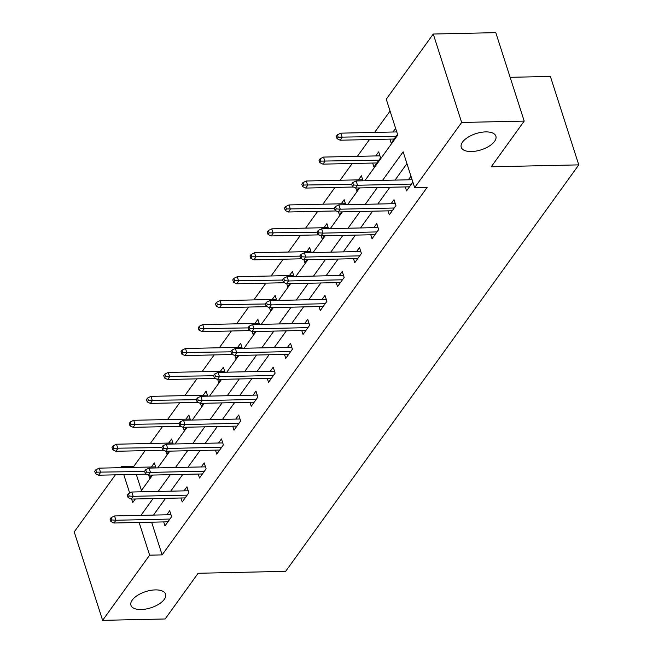 <?xml version="1.0" encoding="UTF-8"?>
<svg xmlns="http://www.w3.org/2000/svg" width="653" height="653" viewBox="0 0 653 653"><rect width="100%" height="100%" fill="white"/><g stroke="black" fill="none" stroke-linecap="round" stroke-linejoin="round"><path stroke-width="0.98" d="M471.474 151.537A18.178 8.505 -17.8 0 1 461.238 147.276A18.178 8.505 -17.8 0 1 467.932 137.293A18.178 8.505 -17.8 0 1 485.628 131.898A18.178 8.505 -17.8 0 1 495.864 136.159A18.178 8.505 -17.8 0 1 489.17 146.141A18.178 8.505 -17.8 0 1 471.474 151.537M141.179 609.535A18.178 8.505 -17.8 0 1 130.951 605.282A18.178 8.505 -17.8 0 1 137.644 595.299A18.178 8.505 -17.8 0 1 155.341 589.904A18.178 8.505 -17.8 0 1 165.568 594.165A18.178 8.505 -17.8 0 1 158.875 604.139A18.178 8.505 -17.8 0 1 141.179 609.535M510.14 77.315L550.381 76.434L578.778 164.874L285.655 571.342L198.112 573.269L165.144 618.971L102.619 620.35L74.222 531.909L115.377 474.837M120.544 467.67L121.229 466.724L121.531 467.654M145.146 450.635L133.734 466.446L121.229 466.724M390.053 111.026L374.634 132.404M369.467 139.571L357.379 156.336M352.212 163.495L340.123 180.261M334.956 187.427L322.868 204.193M317.701 211.352L305.612 228.117M300.445 235.284L288.357 252.05M283.19 259.208L271.093 275.974M265.934 283.141L253.837 299.898M248.679 307.065L236.582 323.831M231.423 330.998L219.326 347.755M214.168 354.922L202.071 371.688M196.912 378.846L184.815 395.612M179.657 402.779L167.56 419.544M162.401 426.703L150.304 443.469M364.815 180.767L397.767 135.065L386.258 99.215L433.265 34.029L461.663 122.462L414.655 187.656L403.146 151.798L382.536 180.375M461.663 122.462L524.196 121.091L495.798 32.65L433.265 34.029M133.734 466.446L134.036 467.377M136.281 474.38L141.456 490.493M148.68 475.147L149.627 478.094L151.798 475.082M155.961 467.94L154.345 462.92L151.406 466.993M165.935 451.223L166.882 454.17L169.054 451.15M173.216 444.016L171.6 438.987L168.662 443.069M183.191 427.291L184.138 430.237L186.309 427.225M190.472 420.083L188.856 415.063L185.917 419.136M200.447 403.366L201.393 406.313L203.565 403.301M207.727 396.159L206.111 391.131L203.173 395.212M217.702 379.442L218.649 382.38L220.82 379.369M224.983 372.226L223.367 367.206L220.428 371.279M234.958 355.51L235.904 358.456L238.076 355.444M242.239 348.302L240.622 343.274L237.684 347.355M252.213 331.585L253.16 334.524L255.331 331.512M259.494 324.37L257.878 319.35L254.939 323.423M269.469 307.653L270.415 310.599L272.587 307.587M276.75 300.445L275.133 295.417L272.195 299.498M286.724 283.729L287.671 286.675L289.842 283.655M294.005 276.513L292.389 271.493L289.45 275.574M303.98 259.796L304.927 262.743L307.098 259.731M311.261 252.589L309.644 247.569L306.706 251.642M321.235 235.872L322.182 238.818L324.353 235.798M328.516 228.664L326.9 223.636L323.961 227.717M338.491 211.939L339.438 214.886L341.609 211.874M345.772 204.732L344.155 199.712L341.217 203.785M355.746 188.015L356.693 190.962L358.864 187.95M363.027 180.808L361.411 175.779L358.473 179.861M372.667 163.046L373.949 167.029L380.585 157.83L378.667 151.855L375.728 155.928M389.923 139.122L391.204 143.105L397.53 134.33M395.612 128.355L392.984 132.004M151.635 522.18L162.132 554.887L427.16 187.378L414.655 187.656M406.933 163.609L395.041 180.097M389.874 187.264L377.785 204.03M372.618 211.188L360.529 227.954M355.363 235.121L343.274 251.887M338.107 259.045L326.018 275.811M320.852 282.978L308.763 299.743M303.596 306.902L291.507 323.668M286.341 330.834L274.252 347.592M269.085 354.759L256.996 371.524M251.829 378.691L239.741 395.449M234.574 402.615L222.485 419.381M217.318 426.54L205.23 443.305M200.063 450.472L187.974 467.238M182.807 474.396L170.719 491.162M165.552 498.329L153.463 515.095M163.699 521.918L164.972 525.902L171.608 516.694L169.69 510.719L166.752 514.801M180.954 497.986L182.228 501.969L188.864 492.77L186.946 486.795L184.007 490.868M198.21 474.062L199.483 478.045L206.119 468.838L204.201 462.863L201.263 466.944M215.466 450.129L216.739 454.113L223.375 444.913L221.457 438.938L218.518 443.012M232.721 426.205L233.994 430.188L240.631 420.989L238.712 415.006L235.774 419.087M249.977 402.272L251.25 406.264L257.886 397.057L255.968 391.082L253.029 395.163M267.232 378.348L268.505 382.332L275.142 373.132L273.223 367.157L270.285 371.231M284.488 354.424L285.761 358.407L292.397 349.2L290.479 343.225L287.54 347.306M301.743 330.491L303.016 334.475L309.653 325.276L307.734 319.301L304.796 323.374M318.999 306.567L320.272 310.55L326.908 301.343L324.99 295.368L322.051 299.449M336.254 282.635L337.528 286.618L344.164 277.419L342.245 271.444L339.307 275.517M353.51 258.71L354.783 262.694L361.419 253.486L359.501 247.511L356.562 251.593M370.765 234.778L372.039 238.761L378.675 229.562L376.757 223.587L373.818 227.66M388.021 210.854L389.294 214.837L395.93 205.638L394.012 199.655L391.074 203.736M405.276 186.921L406.55 190.913L412.884 182.13M410.966 176.155L408.329 179.812M524.196 121.091L491.236 166.801L578.778 164.874M162.132 554.887L149.627 555.164L102.619 620.35M139.122 522.457L149.627 555.164M377.369 187.542L365.28 204.307M360.113 211.466L348.025 228.232M342.858 235.398L330.769 252.156M325.602 259.323L313.513 276.088M308.347 283.247L296.258 300.013M291.091 307.179L279.002 323.945M273.836 331.104L261.747 347.869M256.58 355.036L244.491 371.802M239.325 378.96L227.236 395.726M222.069 402.893L209.98 419.659M204.813 426.817L192.725 443.583M187.558 450.75L175.469 467.507M170.302 474.674L158.214 491.44M153.047 498.598L140.958 515.364M131.62 499.072L132.739 502.573L135.326 498.99M140.493 491.831L152.582 475.066M157.748 467.899L169.837 451.133M175.004 443.975L187.093 427.209M192.26 420.042L204.348 403.276M209.515 396.118L221.604 379.352M226.771 372.186L238.859 355.428M244.026 348.261L256.115 331.495M261.282 324.337L273.37 307.571M278.537 300.404L290.626 283.639M295.793 276.48L307.881 259.714M313.048 252.548L325.137 235.782M330.304 228.623L342.392 211.858M347.559 204.691L359.648 187.925M123.776 474.649L129.686 493.056M170.972 514.703L114.561 515.943L115.94 520.253L169.902 519.062M111.941 519.976L111.173 517.592L110.071 519.119L110.839 521.51L111.941 519.976L115.94 520.253L113.948 523.012L167.919 521.82M114.561 515.943L111.173 517.592M110.839 521.51L113.948 523.012M95.828 469.785L94.718 471.319L95.485 473.711L96.595 472.176L95.828 469.785L99.215 468.144L100.595 472.445L98.603 475.204L146.378 474.151M96.595 472.176L144.648 471.474M99.215 468.144L155.626 466.903M98.603 475.204L95.485 473.711M188.227 490.778L131.816 492.019L133.196 496.321L187.158 495.137M129.196 496.051L128.429 493.66L127.327 495.194L128.094 497.586L129.196 496.051L133.196 496.321L131.204 499.08L185.174 497.896M131.816 492.019L128.429 493.66M128.094 497.586L131.204 499.08M205.483 466.846L149.072 468.095L150.451 472.397L204.413 471.205M146.452 472.119L145.684 469.736L144.582 471.27L145.35 473.654L146.452 472.119L150.451 472.397L148.46 475.155L202.43 473.964M149.072 468.095L145.684 469.736M145.35 473.654L148.46 475.155M113.083 445.852L111.973 447.387L112.74 449.778L113.851 448.244L113.083 445.852L116.471 444.211L117.85 448.513L115.859 451.28L163.634 450.227M113.851 448.244L161.903 447.55M116.471 444.211L172.882 442.971M115.859 451.28L112.74 449.778M130.339 421.928L129.229 423.462L129.996 425.854L131.106 424.319L130.339 421.928L133.726 420.287L135.106 424.589L133.114 427.348L180.889 426.295M131.106 424.319L179.159 423.617M133.726 420.287L190.137 419.046M133.114 427.348L129.996 425.854M222.738 442.922L166.327 444.162L167.707 448.464L221.669 447.281M163.707 448.195L162.94 445.803L161.838 447.338L162.605 449.729L163.707 448.195L167.707 448.464L165.715 451.223L219.686 450.039M166.327 444.162L162.94 445.803M162.605 449.729L165.715 451.223M239.994 418.997L183.583 420.238L184.962 424.54L238.925 423.348M180.963 424.27L180.195 421.879L179.093 423.413L179.861 425.797L180.963 424.27L184.962 424.54L182.971 427.299L236.941 426.115M183.583 420.238L180.195 421.879M179.861 425.797L182.971 427.299M257.249 395.065L200.838 396.306L202.218 400.607L256.18 399.424M198.218 400.338L197.451 397.946L196.349 399.481L197.116 401.873L198.218 400.338L202.218 400.607L200.226 403.374L254.197 402.183M200.838 396.306L197.451 397.946M197.116 401.873L200.226 403.374M147.594 398.004L146.484 399.53L147.252 401.921L148.362 400.387L147.594 398.004L150.982 396.355L152.361 400.664L150.37 403.423L198.145 402.37M148.362 400.387L196.414 399.693M150.982 396.355L207.393 395.114M150.37 403.423L147.252 401.921M164.85 374.071L163.74 375.606L164.507 377.997L165.617 376.463L164.85 374.071L168.237 372.43L169.617 376.732L167.625 379.491L215.4 378.446M165.617 376.463L213.67 375.761M168.237 372.43L224.648 371.19M167.625 379.491L164.507 377.997M182.105 350.147L180.995 351.681L181.763 354.065L182.873 352.53L182.105 350.147L185.493 348.506L186.872 352.808L184.881 355.567L232.656 354.514M182.873 352.53L230.925 351.836M185.493 348.506L241.904 347.257M184.881 355.567L181.763 354.065M199.361 326.214L198.251 327.749L199.018 330.14L200.128 328.606L199.361 326.214L202.748 324.574L204.128 328.875L202.136 331.634L249.911 330.589M200.128 328.606L248.181 327.904M202.748 324.574L259.159 323.333M202.136 331.634L199.018 330.14M216.616 302.29L215.506 303.825L216.274 306.216L217.384 304.682L216.616 302.29L220.004 300.649L221.383 304.951L219.392 307.71L267.167 306.657M217.384 304.682L265.436 303.98M220.004 300.649L276.415 299.409M219.392 307.71L216.274 306.216M233.872 278.358L232.762 279.892L233.529 282.284L234.639 280.749L233.872 278.358L237.259 276.717L238.639 281.019L236.647 283.786L284.422 282.733M234.639 280.749L282.692 280.055M237.259 276.717L293.67 275.476M236.647 283.786L233.529 282.284M251.127 254.433L250.017 255.968L250.785 258.359L251.895 256.825L251.127 254.433L254.515 252.793L255.894 257.094L253.903 259.853L301.678 258.8M251.895 256.825L299.947 256.123M254.515 252.793L310.926 251.552M253.903 259.853L250.785 258.359M268.383 230.501L267.273 232.035L268.04 234.427L269.15 232.892L268.383 230.501L271.77 228.86L273.15 233.162L271.158 235.929L318.933 234.876M269.15 232.892L317.203 232.199M271.77 228.86L328.181 227.619M271.158 235.929L268.04 234.427M285.639 206.577L284.528 208.111L285.296 210.503L286.406 208.968L285.639 206.577L289.026 204.936L290.405 209.238L288.414 211.996L336.189 210.943M286.406 208.968L334.458 208.266M289.026 204.936L345.437 203.695M288.414 211.996L285.296 210.503M302.894 182.652L301.784 184.179L302.551 186.57L303.661 185.036L302.894 182.652L306.281 181.003L307.661 185.313L305.669 188.072L353.444 187.019M303.661 185.036L351.714 184.342M306.281 181.003L362.693 179.763M305.669 188.072L302.551 186.57M320.15 158.72L319.039 160.254L319.807 162.646L320.917 161.111L320.15 158.72L323.537 157.079L324.916 161.381L322.925 164.14L376.887 162.956M320.917 161.111L378.879 160.197M323.537 157.079L379.948 155.838M322.925 164.14L319.807 162.646M337.405 134.796L336.295 136.33L337.062 138.714L338.172 137.179L337.405 134.796L340.793 133.155L342.172 137.457L340.18 140.215L394.143 139.024M338.172 137.179L396.134 136.265M340.793 133.155L396.763 131.922M340.18 140.215L337.062 138.714M274.505 371.141L218.094 372.381L219.473 376.683L273.436 375.491M215.474 376.414L214.706 374.022L213.604 375.557L214.372 377.948L215.474 376.414L219.473 376.683L217.482 379.442L271.452 378.258M218.094 372.381L214.706 374.022M214.372 377.948L217.482 379.442M291.76 347.208L235.349 348.449L236.729 352.751L290.699 351.567M232.729 352.481L231.962 350.09L230.86 351.624L231.627 354.016L232.729 352.481L236.729 352.751L234.737 355.518L288.708 354.326M235.349 348.449L231.962 350.09M231.627 354.016L234.737 355.518M309.016 323.284L252.605 324.525L253.984 328.826L307.955 327.635M249.985 328.557L249.217 326.165L248.116 327.7L248.883 330.091L249.985 328.557L253.984 328.826L251.993 331.585L305.963 330.402M252.605 324.525L249.217 326.165M248.883 330.091L251.993 331.585M326.271 299.352L269.86 300.592L271.24 304.902L325.21 303.71M267.24 304.625L266.473 302.241L265.371 303.767L266.138 306.159L267.24 304.625L271.24 304.902L269.248 307.661L323.219 306.469M269.86 300.592L266.473 302.241M266.138 306.159L269.248 307.661M343.527 275.427L287.116 276.668L288.495 280.97L342.466 279.786M284.496 280.7L283.729 278.309L282.627 279.843L283.394 282.235L284.496 280.7L288.495 280.97L286.504 283.729L340.474 282.545M287.116 276.668L283.729 278.309M283.394 282.235L286.504 283.729M360.783 251.495L304.371 252.744L305.751 257.045L359.721 255.854M301.751 256.768L300.984 254.384L299.882 255.919L300.649 258.302L301.751 256.768L305.751 257.045L303.759 259.804L357.73 258.612M304.371 252.744L300.984 254.384M300.649 258.302L303.759 259.804M378.038 227.571L321.627 228.811L323.006 233.113L376.977 231.929M319.007 232.843L318.24 230.452L317.138 231.986L317.905 234.378L319.007 232.843L323.006 233.113L321.015 235.872L374.985 234.688M321.627 228.811L318.24 230.452M317.905 234.378L321.015 235.872M395.294 203.646L338.883 204.887L340.262 209.189L394.232 207.997M336.262 208.919L335.495 206.528L334.393 208.062L335.16 210.446L336.262 208.919L340.262 209.189L338.27 211.947L392.241 210.764M338.883 204.887L335.495 206.528M335.16 210.446L338.27 211.947M412.108 179.722L356.138 180.954L357.518 185.256L411.488 184.073M353.518 184.987L352.751 182.595L351.649 184.13L352.416 186.521L353.518 184.987L357.518 185.256L355.526 188.023L409.496 186.831M356.138 180.954L352.751 182.595M352.416 186.521L355.526 188.023"/></g></svg>
